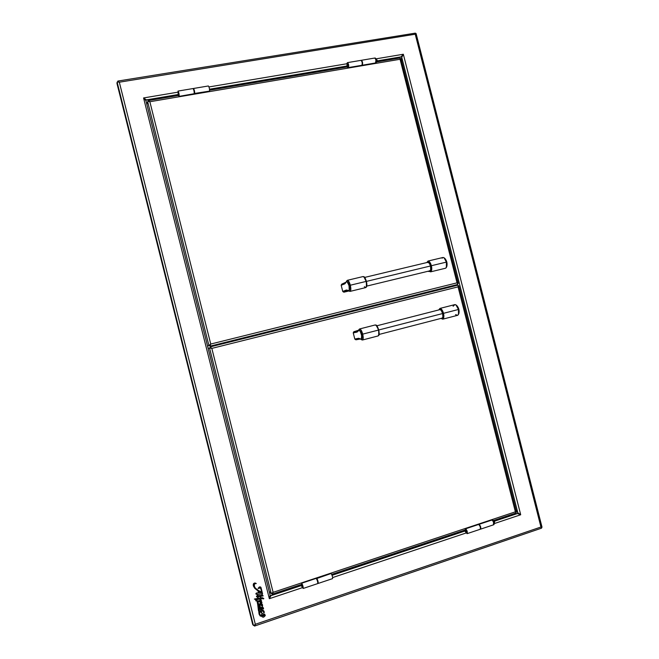 <?xml version="1.0" encoding="UTF-8"?>
<svg xmlns="http://www.w3.org/2000/svg" width="659" height="659" viewBox="0 0 659 659"><rect width="100%" height="100%" fill="white"/><g stroke="black" fill="none" stroke-linecap="round" stroke-linejoin="round"><path stroke-width="0.99" d="M261.549 603.158L261.845 602.277L261.812 603.166L260.116 602.507L261.055 602.301L260.231 601.543L258.196 601.889L260.231 601.543M263.443 612.54L263.584 611.165M261.928 594.245L263.163 595.917L260.47 596.387L260.84 597.853L262.496 597.762L263.839 598.66L262.925 598.965L262.603 598.388M256.565 599.822L257.908 601.865L258.657 604.665L260.536 603.636L262.455 604.567L262.595 606.066L260.47 604.789C262.29 606.379 262.9 606.247 262.298 604.377C260.972 603.265 259.753 603.364 258.657 604.665M260.437 604.756L259.662 605.226L260.206 606.379M255.881 600.86L255.774 599.665L254.374 599.047L260.643 597.919L260.264 596.411L257.644 596.84L257.998 597.762L256.508 596.584L258.155 595.761L255.89 593.512L258.526 592.853L258.048 590.942L254.769 588.322L253.435 586.115L253.27 584.393L253.888 583.339L255.099 583.009L256.277 583.544L255.066 583.652L254.325 584.549L254.407 586.386L255.503 588.413M255.321 588.207L257.826 590.225L261.87 592.144L260.462 587.91L259.638 587.655L258.106 588.528M261.697 615.671L264.127 615.984L264.811 615.473L264.308 614.831L261.689 615.185L261.887 615.786L263.328 615.893L264.465 615.605L264.613 614.979M260.742 604.6L261.73 605.242L261.887 604.657M254.481 625.053L254.473 626.001L253.987 625.375L254.638 626.009L255.33 624.287L119.328 82.202L415.236 34.21L415.359 33.131L117.87 81.057L119.328 82.202L117.327 81.955L116.964 83.405L117.137 82.128L253.427 625.44L252.702 624.485L116.964 83.405L252.702 624.485L253.427 625.44L254.135 625.292L255.33 624.287L119.328 82.202L415.236 34.21L540.948 527.019L542.036 527.233L416.084 33.535L415.236 34.21L540.948 527.019L255.33 624.287L540.948 527.019L541.583 528.156L254.58 626.042M261.59 592.639L258.814 592.779L261.59 592.639M259.728 591.749L261.648 592.672L258.394 591.107L258.822 592.82L261.648 592.672L258.822 592.82M258.106 588.471L259.794 586.823L260.98 587.416L262.554 593.718L256.961 594.517L258.353 595.728L262.298 595.151L261.936 594.245L262.2 595.176L258.328 595.695L256.994 594.583M261.804 602.227L260.791 601.469M259.72 599.155L260.602 600.473L257.628 600.983L258.196 601.889L257.661 601.016L260.684 600.365L259.72 599.155L256.236 599.608L256.779 600.061M258.641 604.558C259.778 603.331 260.989 603.257 262.274 604.344L262.29 604.369M258.74 605.283L260.181 606.807L258.74 605.283L259.218 612.837L260.387 615.465L261.162 615.292L259.951 615.234L258.74 605.283M259.078 605.827L258.748 605.366M260.033 615.317L261.071 615.152M261.162 615.292L262.224 613.735L260.338 611.676L261.153 610.143L260.008 609.213L259.349 607.384L260.593 607.417L260.107 608.092L260.626 609.163L262.051 606.824L263.262 607.787L263.476 609.015L262.595 609.031L262.603 607.565M262.62 609.064L262.455 607.507L261.458 609.715L262.62 607.582L262.62 609.064C263.699 609.015 263.822 608.463 262.982 607.409C261.829 606.931 260.964 607.483 260.396 609.056L260.56 607.516M260.379 609.048C260.948 607.425 261.804 606.865 262.949 607.376L262.949 607.376M255.774 599.665L255.89 600.876L256.936 600.703L259.893 615.63L261.31 615.959L260.387 616.132L259.061 614.122L257.834 602.894L256.878 600.637L255.989 600.95L255.708 599.674L255.849 600.819M259.877 615.605L256.936 600.703M257.998 597.762L256.45 596.477L257.109 595.942L256.508 596.584M262.628 598.405L261.079 598.8L261.063 599.575L260.882 598.874L259.91 599.13L261.631 600.934L260.766 601.478M260.173 606.338L260.181 606.807M261.458 609.715L263.691 610.728L264.432 612.409L263.476 612.573L263.757 611.395L262.768 611.017L261.343 611.527L261.59 612.615L262.43 613.661L264.589 614.081L265.289 615.588L263.666 617.17L262.529 617.055L261.31 615.959M262.134 605.242L260.733 604.542L262.134 605.242M260.569 586.971L259.176 587.111L258.081 588.438L260.552 587.993L261.87 592.144L260.931 588.602M443.985 288.617L443.812 287.934L443.985 288.617M444.075 287.876L444.248 288.551M452.576 286.476L452.404 285.8L452.576 286.476M401.52 60.801L401.759 57.349L517.817 512.784L515.956 509.885M454.15 286.08L453.985 285.405M517.43 513.55L494.258 521.277L517.43 513.55L520.701 514.761L517.43 513.55L512.62 514.16L517.43 513.55M466.498 530.52L465.402 530.89L466.498 530.52M464.694 531.121L332.07 575.307L464.694 531.121M317.638 580.118L317.21 580.258L317.638 580.118M302.456 585.176L301.871 585.373L302.456 585.176M145.894 100.638L143.571 97.944L177.872 92.178L143.571 97.944L269.35 598.701L270.923 595.678L273.856 593.619L270.923 595.678L301.501 585.497L270.923 595.678L269.35 598.701L302.555 587.614L269.35 598.701L270.174 595.332L145.894 100.638L143.571 97.944L146.38 99.888L177.955 94.558L146.38 99.888L149.585 100.366L146.38 99.888L143.571 97.944L269.35 598.701L270.132 595.242M332.647 577.564L466.152 532.974L332.647 577.564M517.817 512.784L520.701 514.761L494.579 523.485L520.701 514.761L403.333 54.252L376.38 58.783L403.333 54.252L401.759 57.349L517.817 512.784L520.701 514.761L403.333 54.252L401.759 57.349M194.158 91.815L194.611 91.741L194.158 91.815M209.513 89.22L346.552 66.073L209.513 89.22M347.375 65.933L348.38 65.76L347.375 65.933M377.063 60.916L401.059 56.863L403.333 54.252L401.059 56.863L397.031 58.478L401.059 56.863L377.063 60.916M346.931 63.742L208.977 86.947L346.931 63.742M214.735 345.769L214.546 345.044M270.017 597.738L269.506 598.265M403.102 54.516L403.011 55.018M520.017 514.209L520.338 514.621M117.87 81.057L117.681 81.905L118.093 81.115L117.961 81.914L118.612 82.013M541.344 527.34L541.772 527.2M541.846 527.175L415.953 33.7M117.137 82.128L253.427 625.44M261.607 590.785L261.845 592.111L258.567 590.612L255.099 587.902M256.211 583.462L254.802 582.976L253.468 583.767L253.229 585.316L254.769 588.322M258.023 590.934L258.493 592.82L256.409 593.034L255.989 594.13M258.106 595.728L256.532 596.09M258.114 597.491L257.587 597.07M260.247 596.411L260.618 597.886L254.382 599.047M257.339 601.362L258.46 610.712M261.31 615.984L261.681 616.495M264.86 614.345L262.406 613.628M263.616 610.654L261.45 610.127M263.089 607.54L262.018 606.791M261.359 607.376L261.129 608.068M260.569 607.392L259.498 607.112L259.432 608.199L260.89 609.781M261.055 609.904L260.264 611.05L260.635 612.236M262.191 613.702L261.129 615.242M260.346 606.544L260 606.123M262.331 604.418L260.503 603.595L258.756 604.27M256.994 600.316L256.269 599.608M260.989 602.137L260.05 602.384M261.961 602.441L261.45 601.881M261.541 600.81L259.91 599.13M260.865 598.883L261.046 599.533M262.587 598.372L262.916 598.924M263.699 598.487L262.463 597.729L260.832 597.812M254.827 624.773L254.283 625.267L255.148 624.979M259.868 609.073L260.404 609.476M143.95 98.282L144.469 98.422M348.364 65.381L347.046 65.603L347.441 62.63C348.644 63.717 348.973 65.365 348.446 67.564L361.931 65.282L348.232 67.704L346.873 66.971M346.683 65.908L345.629 67.177L346.906 65.752L347.878 66.592L348.323 66.279L347.812 63.75L347.046 65.603L347.021 63.206L347.54 62.63L348.644 64.813L348.446 67.564L361.931 65.282C362.499 63.083 362.17 61.444 360.943 60.364L347.45 62.63M348.257 67.696L347.59 67.185M348.38 65.628L347.227 65.818M178.844 93.858L178.235 92.169L178.96 94.929L178.317 92.219L178.169 94.113L178.012 91.074C178.811 92.301 179.199 94.031 179.182 96.263L178.243 95.514M178.869 93.998L178.169 94.113L178.07 91.082L178.951 93.43L179.1 96.379L194.191 93.718C194.257 91.494 193.87 89.772 193.038 88.553L178.021 91.074M178.012 94.402L177.592 95.621L178.128 94.253L178.927 95.217L178.012 94.402M179.1 96.379L178.663 95.794M302.769 587.35L302.011 584.327L302.769 587.35M302.44 585.134L301.97 585.291L301.937 584.302L301.97 585.291L301.682 584.904L301.748 583.273C302.819 585.217 303.297 586.947 303.173 588.454L300.595 584.722L301.616 585.596M317.564 583.544L317.712 583.594C317.877 582.078 317.399 580.365 316.279 578.445L316.048 578.52M301.929 585.489L302.497 585.299M301.682 584.904L301.748 583.273L302.876 585.859L303.222 588.413L302.234 586.807M301.295 584.492L302.3 586.411L302.778 586.246M466.111 532.126L466.918 531.854M479.909 529.284L480.147 529.292C480.732 527.711 480.238 526.096 478.673 524.449L465.625 528.79C467.157 530.462 467.643 532.085 467.099 533.658L465.089 531.311L463.219 530.594L464.892 531.187M466.243 530.1L465.6 530.775L465.147 530.47L465.394 528.773L478.673 524.449L465.402 528.773M465.147 530.47L465.625 528.79L467.116 531.096L467.198 533.601L465.74 532.25M464.537 530.157L466.638 532.653L466.556 530.643L465.864 529.787L465.551 530.338M465.476 530.997L466.556 530.635M399.922 58.058L457.041 282.843L210.74 344.039L149.857 101.733L148.423 101.428L148.464 100.58L149.857 101.733L148.275 100.662L148.456 101.379L149.156 101.544M148.275 100.662L148.086 101.428L148.275 100.662M148.423 101.428L147.641 101.626L208.919 345.563L210.74 344.039L209.957 346.181L457.618 284.499L457.708 283.881L457.041 282.843L210.74 344.039L149.857 101.733L400.071 59.269L399.98 58.008M400.153 58.857L400.721 58.717M457.626 283.7L458.252 283.428L457.041 282.843L400.071 59.269L400.952 58.56L458.252 283.436M149.857 101.733L400.071 59.269M147.641 101.626L146.908 104.592L147.641 101.626L208.919 345.563L207.56 346.041L209.636 345.382L207.569 346.082M362.112 65.348L375.696 62.943L361.89 65.315M361.157 60.397L361.346 60.299C362.574 61.378 362.903 63.017 362.326 65.208L375.696 62.943C376.305 60.752 375.976 59.121 374.716 58.05L361.346 60.299M376.025 62.893L375.918 59.73M376.009 62.91C377.129 61.196 377.459 60.208 376.981 59.944L375.3 58.041L376.981 59.944L376.231 59.664L375.572 63.042M375.861 59.755L375.202 58.017M374.485 58.19L375.202 58.289L375.951 60.2L375.49 63.083M194.265 93.15L194.718 93.076M194.529 93.767L209.504 91.123L194.248 93.504M209.504 91.123C209.62 88.899 209.241 87.186 208.368 85.975L193.482 88.479C194.323 89.69 194.71 91.42 194.644 93.644L209.504 91.123M194.545 91.346L194.1 91.428M209.702 347.952L210.237 347.771L209.529 347.952L271.211 593.528L273.123 592.342L272.348 594.121L271.648 593.495L272.233 594.097L272.62 592.812M458.17 285.891L458.853 285.784L458.063 286.863L515.379 511.829L273.123 592.342L211.827 348.389L458.063 286.863L458.153 285.586L457.799 285.174L210.139 346.914L211.827 348.389L209.521 347.952L208.153 348.413L209.521 347.952L271.211 593.528L269.21 591.477L271.211 593.528M457.799 285.174L210.139 346.914M515.7 512.208L516.302 512.035M458.689 285.759L458.17 285.907L458.689 285.759M515.379 511.829L515.997 513.031L515.379 511.829L273.123 592.342L211.827 348.389L458.063 286.863L515.379 511.829L516.508 512.068L458.853 285.792M273.123 592.342L272.233 594.097L271.986 593.298M491.672 520.058L492.693 520.61L493.542 522.282L493.476 524.836C494.085 523.254 493.599 521.648 492.001 520.017L479.068 524.317C480.633 525.973 481.119 527.587 480.543 529.161L480.32 529.161M493.929 524.638L493.739 522.719M493.673 522.727L494.579 522.06L493.995 524.58L494.588 522.06C494.876 521.615 494.126 520.907 492.322 519.91L494.044 522.628L492.339 519.918M478.656 524.44L492.001 520.017L478.829 524.309M332.391 578.594L332.548 578.635C332.754 577.111 332.268 575.406 331.115 573.511L316.715 578.297C317.836 580.217 318.313 581.93 318.149 583.454L317.844 583.231M317.622 581.675L318.058 581.526M316.444 578.618L330.859 573.594M317.465 579.64L317.028 579.788M429.553 270.898L430.681 269.844L430.5 265.981L366.42 281.401L430.5 265.981L429.24 263.089L427.526 262.389M346.807 280.775C347.853 279.861 348.957 281.36 350.135 285.265L349.155 285.545C348.141 282.192 347.194 280.907 346.304 281.69L346.288 281.714C347.178 280.882 348.133 282.159 349.155 285.545L350.135 285.265C348.94 281.319 347.828 279.828 346.791 280.808L347.375 280.306C348.422 280.372 349.402 282.011 350.316 285.223C351.082 288.724 350.992 290.784 350.036 291.402L365.72 287.596C366.725 286.97 366.849 284.91 366.091 281.426L350.316 285.223L366.091 281.426C366.865 284.087 366.742 286.146 365.72 287.596L364.361 286.681M366.363 286.83L366.412 281.368C367.203 284.927 366.972 287.003 365.72 287.596M348.957 290.998L347.491 290.751L343.776 292.151L347.664 290.784L346.445 290.009L348.677 290.627L349.245 290.158L349.039 285.578L347.104 281.673L346.412 281.698L344.871 283.798L341.189 285.289L342.738 291.418L346.445 290.009L342.845 291.558L346.543 290.158L348.512 290.685M348.059 290.677L343.949 292.176L348.916 290.973M347.812 290.743L348.29 290.71M345.901 282.604L344.896 283.625L345.58 282.563L341.757 284.169L346.115 282.126M366.379 286.805L366.758 285.841M366.832 285.125L366.758 283.362M366.61 282.373L363.999 276.953M366.107 280.396L364.238 277.085M347.375 280.306L363.076 276.558C364.542 277.266 365.547 278.889 366.091 281.426C365.177 278.23 364.172 276.607 363.076 276.558C364.007 276.994 364.427 275.52 366.412 281.368M350.135 285.265C351.016 289.672 350.712 291.64 349.229 291.179L349.295 291.229C350.72 291.575 351.008 289.589 350.135 285.265M350.086 291.385C350.992 290.693 351.066 288.642 350.316 285.223C349.427 282.085 348.463 280.446 347.425 280.297M346.173 281.994L344.871 283.798L346.181 282.101C347.713 278.329 351.288 292.464 348.298 290.462L346.445 290.009L347.491 290.751L343.776 292.151L342.845 291.558L346.543 290.158L348.372 290.603C349.641 290.998 349.904 289.309 349.155 285.545C349.896 289.235 349.657 290.932 348.43 290.644L348.413 290.627M348.372 290.603L349.229 291.179M346.173 281.97L345.876 282.645M341.189 285.289L344.896 283.625L341.189 285.289M341.757 284.169L345.44 282.662L344.896 283.625L341.214 285.116L341.757 284.169M444.858 258.394L446.802 262.043L446.802 266.549L446.398 262.109L446.374 267.414L445.451 268.254C446.711 267.579 446.991 265.536 446.275 262.134C445.36 259.028 444.232 257.488 442.897 257.504L428.004 261.055C429.297 261.055 430.401 262.611 431.324 265.734L446.275 262.134L431.324 265.734C430.805 263.246 429.701 261.681 428.004 261.055L426.777 262.562M426.884 262.537C428.548 261.269 429.833 262.389 430.731 265.898L431.324 265.734L430.731 265.898L430.945 270.305L430.113 271.492L428.902 271.055C431.027 271.36 431.637 269.638 430.731 265.898L428.852 262.084L427.609 261.631L426.884 262.537M427.782 271.327L429.256 271.508M428.795 271.08L430.574 271.862C431.851 270.379 432.098 268.337 431.324 265.734C432.04 269.152 431.793 271.195 430.574 271.862L445.451 268.254M445.879 268.024L446.39 267.373L446.398 262.109L444.117 257.842L443.392 257.512M442.115 258.196L442.963 257.488C444.281 257.554 445.385 259.102 446.275 262.134C446.975 265.453 446.728 267.488 445.517 268.238M442.897 257.504L444.1 257.826L446.398 262.109L444.841 258.386C446.868 260.783 447.519 263.518 446.786 266.582L446.374 267.414M441.695 318.223L442.576 317.77L442.881 316.715L442.601 313.544L378.736 329.986L442.601 313.544L441.324 310.578L440.154 309.59L439.487 309.755M358.529 330.398L358.537 330.381C359.452 329.541 360.457 330.892 361.536 334.426L362.532 334.179C361.264 330.052 360.094 328.479 359.023 329.459L358.587 330.299M378.744 330.002C376.544 323.684 376.19 325.464 375.243 324.953C376.791 325.719 377.854 327.432 378.431 330.085C377.459 326.732 376.396 325.019 375.243 324.953L359.6 328.956C360.704 329.039 361.742 330.76 362.705 334.138C363.447 337.482 363.364 339.434 362.45 340.011L378.085 335.95C379.049 335.365 379.164 333.413 378.431 330.085L362.705 334.138L378.431 330.085C379.18 332.638 379.065 334.591 378.085 335.95C378.686 335.093 379.806 336.329 378.744 330.002L376.528 325.546M378.719 335.176L378.719 330.011L376.174 325.332M358.471 330.513L357.096 332.07L353.249 332.902L354.797 339.031L358.669 338.281L361.33 339.196L361.659 335.555L360.3 331.493L359.056 330.208L357.096 332.07L358.48 330.653C360.111 327.276 363.694 341.428 360.597 339.023L358.669 338.281L354.904 339.179L358.776 338.429L360.267 338.841M360.284 339.031L356 339.78M358.537 330.381L359.023 329.459C360.111 328.495 361.28 330.077 362.532 334.179L361.536 334.426C360.465 330.909 359.468 329.558 358.545 330.365L357.12 331.889L357.804 330.81L353.809 331.765L358.644 330.175M358.348 330.53L353.941 331.658L357.886 330.793M358.274 330.596L357.845 330.802M378.892 334.887L379.057 334.36M379.147 333.685L378.941 330.999M362.532 334.179C363.373 338.281 363.101 340.176 361.725 339.863L361.7 339.846C363.093 340.209 363.373 338.314 362.532 334.179M362.499 339.995C363.364 339.352 363.438 337.4 362.705 334.138C361.766 330.843 360.745 329.113 359.649 328.948M360.679 339.163L358.776 338.429L360.852 339.286C362.03 339.55 362.252 337.935 361.536 334.426C362.261 337.96 362.022 339.583 360.827 339.27L360.811 339.261M359.715 339.023L355.835 339.756L354.904 339.179L358.776 338.429L359.715 339.023M360.218 338.817L360.646 339.13M353.249 332.902L357.12 331.889L353.249 332.902M353.809 331.765L357.664 330.917L357.12 331.889L353.265 332.721L353.809 331.765M453.095 306.27L454.842 304.615C456.226 304.689 457.395 306.32 458.343 309.508L443.441 313.346C444.133 316.6 443.902 318.544 442.741 319.178C443.96 317.778 444.191 315.834 443.441 313.346L442.84 313.486L440.484 309.178L439.652 308.972L438.836 309.919C440.55 308.643 441.876 309.829 442.84 313.486L443.441 313.346C442.897 310.735 441.728 309.096 439.94 308.42C441.299 308.428 442.461 310.068 443.441 313.346L458.343 309.508C457.362 306.246 456.176 304.623 454.776 304.631L455.987 304.936L458.466 309.475L456.736 305.479C458.829 307.844 459.537 310.562 458.87 313.635L458.853 309.359L458.491 314.442L458.466 309.475L456.02 304.96L455.262 304.631M457.997 315.084L458.87 313.635M458.475 314.475L457.568 315.332C458.771 314.689 459.035 312.745 458.343 309.508C459.018 312.671 458.788 314.607 457.634 315.307L455.55 314.64M442.84 313.486L443.029 317.795L442.164 318.849L441.052 318.396C443.145 318.709 443.738 317.078 442.84 313.486M456.761 305.496L458.853 309.359L458.878 313.61M270.174 595.332L145.886 100.53M118.035 81.823L118.834 81.691M255.124 625.029L254.366 625.292M178.886 94.13L178.128 94.253M317.712 583.594L303.181 588.454M316.139 578.396L301.616 583.223M480.147 529.292L467.107 533.658M148.366 100.572L178.507 95.473M194.265 92.804L194.71 92.73M209.595 90.209L347.359 66.889M376.791 61.905L400.062 57.967M375.292 58.033L374.839 58.05M515.997 513.031L493.575 520.495M465.081 529.976L331.683 574.376M301.575 584.393L272.348 594.121M480.543 529.161L493.476 524.836M493.583 524.778L493.995 524.58M491.869 520L492.322 519.91M332.548 578.635L318.149 583.454M330.958 573.47L316.575 578.256M430.212 270.734L366.775 286.097M364.691 277.414L428.185 262.224M346.288 281.714L346.791 280.808M345.547 282.571L341.864 284.078M348.43 290.644L350.036 291.402M444.841 258.386L444.133 257.858M442.354 318.058L379.114 334.434M376.874 325.785L440.138 309.59M359.023 329.459L359.6 328.956M360.662 339.146L362.45 340.011M454.776 304.631L439.94 308.42L438.737 309.944M440.945 318.421L442.741 319.178L457.568 315.332M456.736 305.479L456.02 304.96"/></g></svg>
